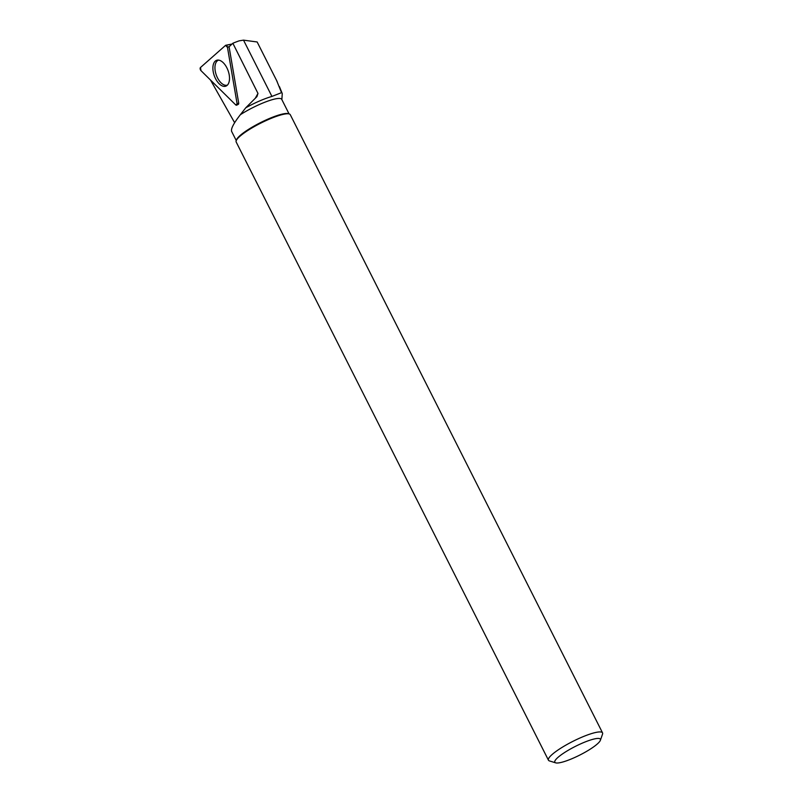 <?xml version="1.0" encoding="UTF-8"?>
<svg xmlns="http://www.w3.org/2000/svg" width="803" height="803" viewBox="0 0 803 803"><rect width="100%" height="100%" fill="white"/><g stroke="black" fill="none" stroke-linecap="round" stroke-linejoin="round"><path stroke-width="1.2" d="M225.533 45.4L200.459 67.532A1.897 1.014 -109.5 0 0 201.001 70.664L235.691 104.872A1.897 1.014 -109.5 0 0 236.684 105.173A1.897 1.014 -109.5 0 0 237.086 103.637L227.46 47.297A1.897 1.014 -109.5 0 0 225.794 45.259A1.897 1.014 -109.5 0 0 225.533 45.4M213.196 71.618A13.721 7.357 -109.5 0 0 226.075 86.051A13.721 7.357 -109.5 0 0 229.206 74.85A13.721 7.357 -109.5 0 0 216.951 60.195A13.721 7.357 -109.5 0 0 213.196 71.618M281.863 99.632L282.244 93.951A32.692 6.233 -26.8 0 0 282.154 93.319A32.692 6.233 -26.8 0 0 281.532 92.656L276.654 80.591M210.506 80.039L234.637 122.698M548.449 760.19L236.182 142.021A30.303 5.782 -26.8 0 1 236.192 140.756L236.514 139.832A29.581 5.641 -26.8 0 1 260.373 122.688A29.581 5.641 -26.8 0 1 288.317 113.665L289.251 113.956A30.303 5.782 -26.8 0 1 290.274 114.699L602.541 732.868A30.303 5.782 153.2 0 0 592.845 733.199A30.303 5.782 153.2 0 0 562.773 746.961A30.303 5.782 153.2 0 0 548.449 760.19A30.303 5.782 153.2 0 0 549.473 760.933L555.696 762.85A25.515 4.868 153.2 0 0 579.806 755.061A25.515 4.868 153.2 0 0 600.383 740.276A25.515 4.868 153.2 0 0 592.223 739.493A25.515 4.868 153.2 0 0 564.971 752.281A25.515 4.868 153.2 0 0 555.696 762.85M236.263 140.575L231.615 131.381C230.782 128.801 233.693 123.24 240.358 114.709A29.581 5.641 -26.8 0 1 281.723 99.351L289.07 113.896M237.086 103.637L227.46 47.297L225.533 45.4L200.459 67.532L201.001 70.664L235.691 104.872L238.682 102.985L229.086 46.795L232.86 43.262A31.257 5.962 -26.8 0 1 239.184 40.843L243.51 40.15L257.121 41.967M255.444 97.986L257.974 93.419L256.95 96.601L245.798 107.753C255.364 102.523 264.077 98.749 271.926 96.42L281.532 92.656M245.798 107.753L240.358 114.709M600.383 740.276L602.531 734.133A30.303 5.782 153.2 0 0 602.541 732.868M236.192 140.756A30.303 5.782 -26.8 0 1 252.915 127.366A30.303 5.782 -26.8 0 1 280.588 115.03A30.303 5.782 -26.8 0 1 289.251 113.956M232.86 43.262L257.974 93.419M238.682 103.005A1.626 0.873 70.5 0 1 238.34 104.31A1.626 0.873 70.5 0 1 238.25 104.35M218.647 60.105A13.229 7.097 -109.5 0 0 216.268 74.97A13.229 7.097 -109.5 0 0 227.44 85.068M226.105 45.279L231.987 44.085M229.387 46.514L227.46 47.297M243.51 40.15L271.926 96.42M238.431 104.26L236.684 105.173M232.037 44.035L225.794 45.259M282.154 93.319L279.424 86.594M257.141 41.957L277.115 81.504"/></g></svg>
